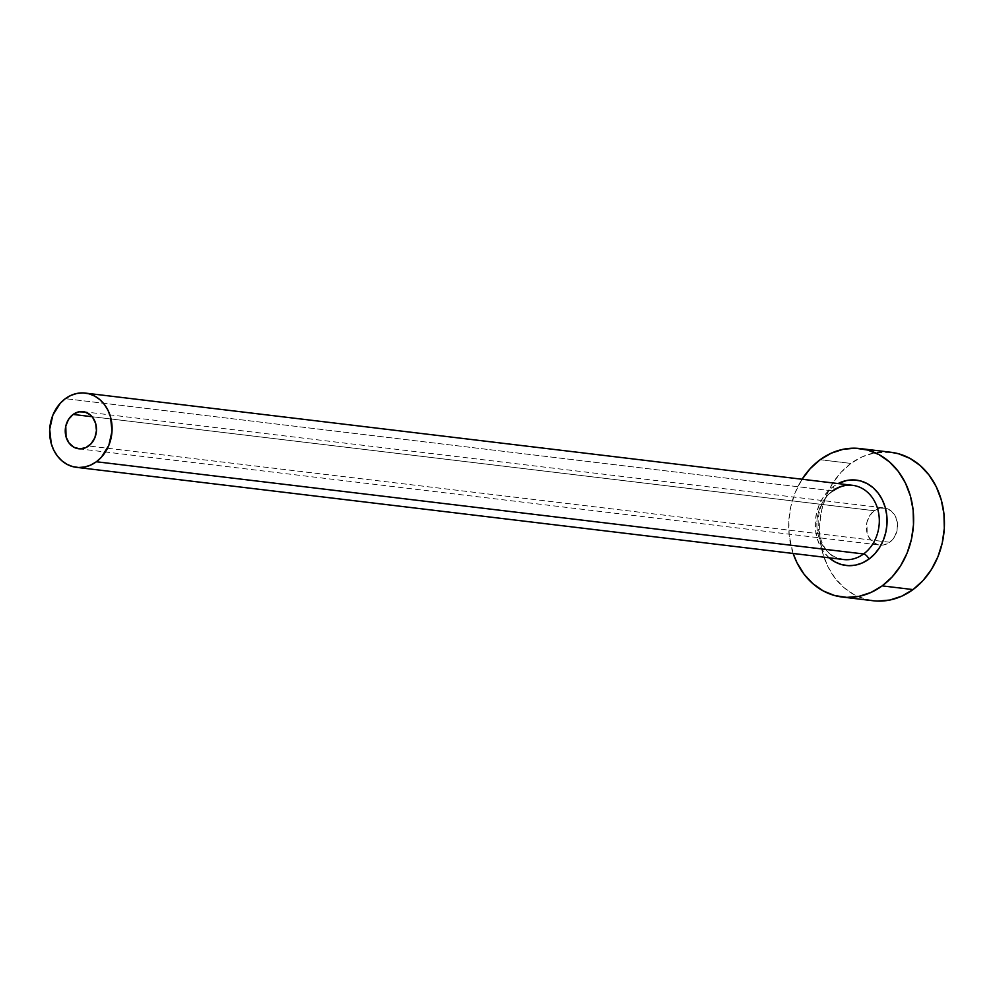 <?xml version="1.0" encoding="UTF-8"?>
<svg xmlns="http://www.w3.org/2000/svg" width="994" height="994" viewBox="0 0 994 994"><rect width="100%" height="100%" fill="white"/><g stroke="black" fill="none" stroke-linecap="round" stroke-linejoin="round"><path stroke-width="0.75" stroke-dasharray="4.97 3.73" d="M889.729 542.264L88.628 445.971L889.729 542.264L883.952 544.886L880.895 545.147L877.876 544.7L872.421 541.742L868.421 536.462L867.166 533.194L866.905 522.397L869.613 515.749L874.211 510.73A18.687 15.569 -83.1 0 0 866.631 530.784A18.687 15.569 -83.1 0 0 879.74 545.06A18.687 15.569 -83.1 0 0 880.982 545.147A18.687 15.569 -83.1 0 0 889.729 542.264A18.687 15.569 -83.1 0 0 897.42 522.943A18.687 15.569 -83.1 0 0 885.43 508.145A18.687 15.569 -83.1 0 0 884.2 507.946A18.687 15.569 -83.1 0 0 874.211 510.73L879.988 508.12L886.076 508.307L891.531 511.264L895.532 516.532L897.47 523.329L897.048 530.61L894.327 537.257L889.729 542.264M92.144 416.722L874.211 510.73L92.144 416.722M829.145 557.808A42.99 35.809 96.9 0 1 833.804 486.165M829.195 557.845L824.063 552.341L819.988 545.706L817.105 538.189L815.527 530.088L815.328 521.701L816.496 513.351L819.006 505.374L822.746 498.056L827.58 491.695L833.32 486.526A5.604 2.448 -126.3 0 1 833.581 490.651A5.604 2.448 53.7 0 0 833.32 486.526L838.066 483.569M852.541 485.308A37.387 31.137 -83.1 0 0 832.562 490.887A37.387 31.137 -83.1 0 0 817.056 528.41A37.387 31.137 -83.1 0 0 839.309 558.653M832.562 490.887L65.343 398.669L832.562 490.887A37.387 31.137 -83.1 0 0 817.391 530.995A37.387 31.137 -83.1 0 0 843.62 559.547C816.633 559.274 807.811 506.778 833.556 490.676M890.897 452.258A74.774 62.274 -83.1 0 0 850.939 463.428L820.125 459.725L850.939 463.428A74.774 62.274 -83.1 0 0 820.609 543.643A74.774 62.274 -83.1 0 0 873.055 600.736M793.15 553.484A74.774 62.274 96.9 0 1 802.071 479.245L795.237 492.49L790.876 506.368L788.838 520.881L789.186 535.468L793.15 553.484M890.624 452.233L874.049 452.978L862.109 456.867L850.939 463.428L840.961 472.411L832.55 483.469L826.039 496.192L821.69 510.071L819.652 524.596L820 539.183L822.746 553.273L827.754 566.344L834.848 577.887L843.757 587.454L854.132 594.673L865.588 599.283L877.652 601.084M78.638 448.766L879.74 545.06M83.098 411.653L884.2 507.946"/><path stroke-width="1.49" d="M88.628 445.971A18.687 15.569 96.9 0 1 78.638 448.766A18.687 15.569 96.9 0 1 65.517 434.49A18.687 15.569 96.9 0 1 73.109 414.436L92.144 416.722L73.109 414.436L78.886 411.827L84.962 412.013L90.417 414.97L92.641 417.356L95.672 423.519L96.443 430.688L94.84 437.782L91.113 443.734L85.832 447.611L79.781 448.853L73.904 447.25L69.083 443.051L66.051 436.9L65.79 426.103L68.511 419.456L73.109 414.436A18.687 15.569 96.9 0 1 83.098 411.653A18.687 15.569 96.9 0 1 96.207 425.917A18.687 15.569 96.9 0 1 88.628 445.971M839.309 558.653A37.387 31.137 -83.1 0 0 863.6 553.969A5.604 2.448 -126.3 0 1 869.004 559.063A42.99 35.809 96.9 0 1 829.145 557.808L835.159 561.995L841.732 564.642L848.677 565.685L855.722 565.077L862.581 562.84L869.004 559.063A5.604 2.448 53.7 0 0 863.6 553.969A37.387 31.137 -83.1 0 0 878.771 513.861A37.387 31.137 -83.1 0 0 852.541 485.308L85.322 393.09A37.387 31.137 96.9 0 1 111.552 421.642A37.387 31.137 96.9 0 1 96.381 461.75L863.6 553.969L96.381 461.75A37.387 31.137 96.9 0 1 76.401 467.329A37.387 31.137 96.9 0 1 50.172 438.776A37.387 31.137 96.9 0 1 65.343 398.669A37.387 31.137 96.9 0 1 85.322 393.09M842.241 597.034L873.055 600.736A74.774 62.274 -83.1 0 0 913.014 589.579A74.774 62.274 -83.1 0 0 943.343 509.363A74.774 62.274 -83.1 0 0 890.897 452.258L860.083 448.555A74.774 62.274 96.9 0 1 912.529 505.66A74.774 62.274 96.9 0 1 882.2 585.876L913.014 589.579L882.2 585.876A74.774 62.274 96.9 0 1 842.241 597.034A74.774 62.274 96.9 0 1 793.15 553.484L796.939 562.641L804.034 574.184L812.943 583.751L823.318 590.97L834.774 595.58L846.851 597.382L859.089 596.325L871.03 592.436L882.2 585.876L892.177 576.893L900.589 565.822L907.087 553.099L911.448 539.22L913.486 524.708L913.138 510.121L910.392 496.018L905.385 482.947L898.29 471.404L889.381 461.837L879.007 454.618L867.551 450.021L855.474 448.207L843.235 449.276L831.295 453.165L820.125 459.725A74.774 62.274 96.9 0 1 860.083 448.555M802.071 479.245A74.774 62.274 96.9 0 1 820.125 459.725L810.147 468.708L801.736 479.767M838.066 483.569L846.602 480.524L853.647 479.916L860.593 480.947L867.166 483.593L873.142 487.743L878.261 493.248L882.337 499.883L885.219 507.4L886.797 515.513L886.996 523.9L885.828 532.237L883.318 540.227L879.578 547.532L874.745 553.894L869.004 559.063A42.99 35.809 96.9 0 0 883.567 502.604A42.99 35.809 96.9 0 0 838.066 483.569M877.652 601.084L889.903 600.028L901.831 596.139L913.014 589.579L922.991 580.595L931.403 569.525L937.901 556.802L942.262 542.923L944.3 528.41L943.94 513.823L941.206 499.721L936.199 486.65L929.092 475.107L920.196 465.552L909.808 458.321L898.365 453.724L890.624 452.233M76.401 467.329L843.62 559.547A37.387 31.137 -83.1 0 0 863.6 553.969A37.387 31.137 -83.1 0 0 879.106 516.445A37.387 31.137 -83.1 0 0 856.853 486.203A37.387 31.137 -83.1 0 0 832.562 490.887M65.343 398.669L60.348 403.166L52.893 415.057L49.7 429.246L51.241 443.597L53.751 450.133L57.304 455.898L61.752 460.682L66.946 464.297L72.661 466.596L78.7 467.503L84.825 466.969L90.789 465.03L96.381 461.75L101.376 457.252L108.831 445.362L112.024 431.16L110.483 416.821L107.973 410.286L104.42 404.508L99.972 399.725L94.778 396.121L89.062 393.823L83.024 392.916L76.898 393.45L70.934 395.388L65.343 398.669M852.541 485.308C845.931 484.55 839.595 486.339 833.556 490.676"/></g></svg>
